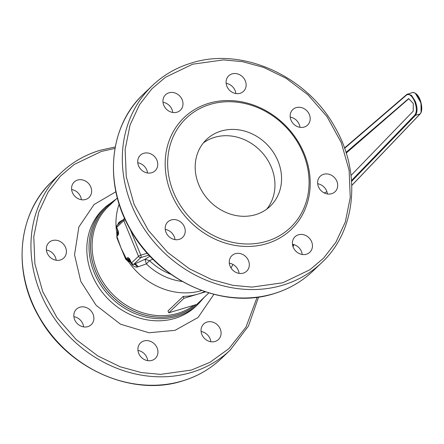 <?xml version="1.0" encoding="UTF-8"?>
<svg xmlns="http://www.w3.org/2000/svg" width="444" height="444" viewBox="0 0 444 444"><rect width="100%" height="100%" fill="white"/><g stroke="black" fill="none" stroke-linecap="round" stroke-linejoin="round"><path stroke-width="0.67" d="M412.354 92.563L406.715 94.517A0.483 0.422 49.3 0 1 406.848 94.444L407.759 93.939L411.488 95.343L415.168 101.099C417.543 107.198 417.643 111.949 415.462 115.34L420.063 113.958A0.483 0.416 43.7 0 0 420.229 113.858C424.12 109.934 420.185 92.008 412.354 92.563A11.533 5.112 73.3 0 1 420.113 100.788A11.533 5.112 73.3 0 1 420.063 113.958L351.787 185.403M351.021 175.447L413.214 111.15L413.281 103.452L408.724 98.662L408.191 98.962L345.993 152.425M324.275 192.962L326.923 191.664M408.963 98.618L346.203 153.08M213.891 294.339L198.068 317.482L175.014 330.347L148.99 332.756L120.507 324.192L96.165 305.367L80.808 281.441L74.542 254.806L78.86 226.973L94.117 204.49L115.895 191.741M331.651 193.706A10.712 9.368 -133.7 0 1 319.486 188.711A10.712 9.368 -133.7 0 1 320.252 176.251A10.712 9.368 -133.7 0 1 323.648 174.287A10.712 9.368 -133.7 0 1 335.814 179.282A10.712 9.368 -133.7 0 1 335.054 191.747A10.712 9.368 -133.7 0 1 331.651 193.706M306.432 254.212A10.712 9.368 -133.7 0 1 294.267 249.217A10.712 9.368 -133.7 0 1 295.027 236.752A10.712 9.368 -133.7 0 1 298.429 234.787A10.712 9.368 -133.7 0 1 310.595 239.782A10.712 9.368 -133.7 0 1 309.829 252.248A10.712 9.368 -133.7 0 1 306.432 254.212M243.29 273.121A10.712 9.368 -133.7 0 1 231.124 268.126A10.712 9.368 -133.7 0 1 231.885 255.666A10.712 9.368 -133.7 0 1 235.287 253.702A10.712 9.368 -133.7 0 1 247.452 258.697A10.712 9.368 -133.7 0 1 246.686 271.162A10.712 9.368 -133.7 0 1 243.29 273.121M179.215 239.366A10.712 9.368 -133.7 0 1 167.049 234.371A10.712 9.368 -133.7 0 1 167.815 221.906A10.712 9.368 -133.7 0 1 171.212 219.947A10.712 9.368 -133.7 0 1 183.378 224.942A10.712 9.368 -133.7 0 1 182.612 237.401A10.712 9.368 -133.7 0 1 179.215 239.366M151.743 172.716A10.712 9.368 -133.7 0 1 139.577 167.721A10.712 9.368 -133.7 0 1 140.343 155.256A10.712 9.368 -133.7 0 1 143.739 153.291A10.712 9.368 -133.7 0 1 155.905 158.286A10.712 9.368 -133.7 0 1 155.139 170.751A10.712 9.368 -133.7 0 1 151.743 172.716M176.967 112.21A10.712 9.368 -133.7 0 1 164.802 107.215A10.712 9.368 -133.7 0 1 165.562 94.755A10.712 9.368 -133.7 0 1 168.964 92.79A10.712 9.368 -133.7 0 1 181.13 97.785A10.712 9.368 -133.7 0 1 180.364 110.251A10.712 9.368 -133.7 0 1 176.967 112.21M240.11 93.301A10.712 9.368 -133.7 0 1 227.944 88.306A10.712 9.368 -133.7 0 1 228.704 75.841A10.712 9.368 -133.7 0 1 232.107 73.882A10.712 9.368 -133.7 0 1 244.272 78.877A10.712 9.368 -133.7 0 1 243.506 91.336A10.712 9.368 -133.7 0 1 240.11 93.301M304.184 127.056A10.712 9.368 -133.7 0 1 292.013 122.061A10.712 9.368 -133.7 0 1 292.779 109.601A10.712 9.368 -133.7 0 1 296.176 107.637A10.712 9.368 -133.7 0 1 308.341 112.632A10.712 9.368 -133.7 0 1 307.581 125.091A10.712 9.368 -133.7 0 1 304.184 127.056M210.156 104.407A75.524 66.023 -133.7 0 1 303.213 153.435A75.524 66.023 -133.7 0 1 266.583 241.303A75.524 66.023 -133.7 0 1 173.526 192.28A75.524 66.023 -133.7 0 1 210.156 104.407M266.628 243.689A77.445 67.704 46.3 0 0 304.19 153.585A77.445 67.704 46.3 0 0 208.769 103.313A77.445 67.704 46.3 0 0 171.201 193.418A77.445 67.704 46.3 0 0 266.628 243.689M221.14 131.058A46.12 40.321 46.3 0 0 206.516 139.505A46.12 40.321 46.3 0 0 203.224 193.157A46.12 40.321 46.3 0 0 255.6 214.657A46.12 40.321 46.3 0 0 270.23 206.21A46.12 40.321 46.3 0 0 273.521 152.558A46.12 40.321 46.3 0 0 221.14 131.058M266.727 209.146A46.12 40.321 46.3 0 0 265.445 156.715A46.12 40.321 46.3 0 0 214.546 137.357A46.12 40.321 46.3 0 0 203.424 142.868M205.472 291.852L183.944 298.296L168.764 312.798L167.987 310.922L183.172 296.42A65.435 57.204 46.3 0 0 197.969 294.1A65.435 57.204 46.3 0 0 204.678 291.586M138.201 266.772A4.806 2.453 60.7 0 0 134.543 264.08L145.005 259.246L146.37 263.908L137.163 267.105C134.71 267.144 132.678 265.873 131.069 263.292L130.114 261.738L128.638 261.921L125.68 259.141L121.057 248.074L116.883 237.784L116.811 233.233L117.704 231.629L117.21 229.143M52.375 240.559A10.712 9.368 46.3 0 0 48.979 242.524A10.712 9.368 46.3 0 0 48.213 254.984A10.712 9.368 46.3 0 0 60.378 259.979A10.712 9.368 46.3 0 0 63.775 258.019A10.712 9.368 46.3 0 0 64.541 245.554A10.712 9.368 46.3 0 0 52.375 240.559M79.848 307.209A10.712 9.368 46.3 0 0 76.451 309.174A10.712 9.368 46.3 0 0 75.685 321.639A10.712 9.368 46.3 0 0 87.851 326.634A10.712 9.368 46.3 0 0 91.248 324.669A10.712 9.368 46.3 0 0 92.013 312.204A10.712 9.368 46.3 0 0 79.848 307.209M143.923 340.97A10.712 9.368 46.3 0 0 140.52 342.929A10.712 9.368 46.3 0 0 139.76 355.394A10.712 9.368 46.3 0 0 151.926 360.389A10.712 9.368 46.3 0 0 155.322 358.425A10.712 9.368 46.3 0 0 156.088 345.965A10.712 9.368 46.3 0 0 143.923 340.97M207.065 322.055A10.712 9.368 46.3 0 0 203.663 324.02A10.712 9.368 46.3 0 0 202.902 336.48A10.712 9.368 46.3 0 0 215.068 341.475A10.712 9.368 46.3 0 0 218.465 339.516A10.712 9.368 46.3 0 0 219.231 327.05A10.712 9.368 46.3 0 0 207.065 322.055M77.6 180.059A10.712 9.368 46.3 0 0 74.198 182.023A10.712 9.368 46.3 0 0 73.438 194.483A10.712 9.368 46.3 0 0 85.603 199.478A10.712 9.368 46.3 0 0 89 197.513A10.712 9.368 46.3 0 0 89.766 185.054A10.712 9.368 46.3 0 0 77.6 180.059M317.682 183.761A10.712 9.368 -133.7 0 1 327.433 193.967M292.457 244.261A10.712 9.368 -133.7 0 1 302.209 254.473M229.315 263.175A10.712 9.368 -133.7 0 1 239.066 273.382M165.24 229.415A10.712 9.368 -133.7 0 1 174.997 239.627M137.773 162.765A10.712 9.368 -133.7 0 1 147.525 172.977M162.992 102.264A10.712 9.368 -133.7 0 1 172.744 112.471M226.135 83.35A10.712 9.368 -133.7 0 1 235.886 93.562M290.209 117.105A10.712 9.368 -133.7 0 1 299.961 127.317M152.88 259.102L149.578 260.678L145.005 259.246L150.011 256.155M147.314 253.213L140.826 255.156A1.92 0.377 157.6 0 0 138.5 256.293L131.418 263.059A1.92 0.377 157.6 0 0 131.291 263.298L133.616 264.408L134.543 264.08L133.783 264.308A1.92 0.855 73.3 0 1 133.616 264.408L133.616 264.408A4.806 2.703 73.3 0 1 137.163 267.105M119.775 222.844A4.806 2.453 60.7 0 0 119.669 221.817L122.849 219.908M117.499 225.014L118.792 222.544L119.669 221.817M126.179 258.924L121.057 248.074L116.911 236.458L121.057 248.074L126.29 258.674A1.92 0.511 155.5 0 0 126.196 258.98L126.196 258.98A1.92 0.511 155.5 0 0 126.229 259.024L127.178 259.962A4.806 3.846 -78.8 0 1 128.638 261.921A65.435 57.204 46.3 0 0 201.681 290.554A65.435 57.204 46.3 0 0 201.726 290.537M119.025 223.56A4.806 2.342 47.9 0 0 118.792 222.544M125.252 256.959L126.801 259.768L127.522 259.912A1.92 1.676 44.9 0 1 126.39 258.769L126.69 258.475A1.92 1.682 46.3 0 0 127.861 259.646L128.643 259.107L130.114 261.738L130.364 261.05M118.232 233.455L117.41 234.293A1.92 1.682 46.3 0 0 117.355 235.831L118.043 235.176C118.764 234.177 118.737 232.589 117.954 230.403A1.92 0.377 157.6 0 0 117.827 230.641L118.254 233.427M129.47 259.224L128.477 258.957L129.237 258.969M117.843 239.05L116.911 236.458L116.944 234.832M118.143 231.607L117.704 231.629L118.254 233.389M168.764 312.798L196.814 304.401L208.83 292.918M183.944 298.296L183.172 296.42M117.122 237.018A4.806 2.081 -17.8 0 1 116.883 237.784M119.131 204.068A65.435 57.204 46.3 0 0 116.811 233.233A4.806 2.925 -163.3 0 1 116.977 234.754L116.977 234.754A4.806 2.925 -163.3 0 1 116.966 234.793M126.196 258.98L125.68 259.141M129.554 261.916A4.806 3.924 -117.6 0 0 127.522 259.912L127.861 259.646A4.806 3.774 68.5 0 1 129.887 261.799M117.543 231.846A4.806 3.463 40.7 0 1 117.41 234.293L117.094 234.61A1.92 1.687 47.8 0 0 117.05 236.114L117.355 235.831M117.288 232.162A4.806 3.719 -137.5 0 1 117.094 234.61L116.889 234.993M46.409 250.033A10.712 9.368 -133.7 0 1 56.16 260.24M73.876 316.683A10.712 9.368 -133.7 0 1 83.633 326.895M137.951 350.438A10.712 9.368 -133.7 0 1 147.702 360.65M201.093 331.529A10.712 9.368 -133.7 0 1 210.845 341.736M71.628 189.527A10.712 9.368 -133.7 0 1 81.38 199.739M421.051 112.227L421.012 102.953L415.429 93.445M344.494 148.002L406.715 94.517A0.483 0.422 49.3 0 0 406.615 95.005C409.251 93.501 411.91 95.627 414.591 101.382C416.827 107.559 416.922 112.11 414.868 115.029A0.483 0.416 44 0 0 415.462 115.34L351.581 181.385M414.868 115.029L351.52 180.525M344.605 148.307L406.615 95.005M408.191 98.962L408.669 98.818M273.948 293.623A122.511 107.098 -133.7 0 1 134.821 236.508A122.511 107.098 -133.7 0 1 143.562 93.995C109.119 125.73 103.53 184.138 130.375 229.67C158.441 281.024 223.282 310.056 273.782 293.717C288.733 289.199 301.737 281.685 312.804 271.179A122.511 107.098 -133.7 0 1 273.948 293.623M282.784 285.176A122.511 107.098 -133.7 0 1 143.662 228.066A122.511 107.098 -133.7 0 1 152.403 85.553C163.464 75.047 176.473 67.532 191.425 63.015C241.919 46.675 306.76 75.713 334.832 127.062C361.677 172.599 356.088 231.002 321.639 262.737A122.511 107.098 -133.7 0 1 282.784 285.176M282.745 282.789L251.953 287.101L232.817 285.326L211.61 279.537L189.311 268.725L167.538 252.292L148.435 230.458L134.16 204.512L126.257 176.657L125.141 149.434L130.07 125.003L139.538 104.673L151.837 88.85L165.462 77.267L192.652 64.208L223.443 59.901L242.574 61.672L263.78 67.46L286.086 78.272L307.853 94.705L326.956 116.544L341.231 142.491L349.134 170.346L350.249 197.569L345.321 222L335.853 242.324L323.559 258.153L309.929 269.736L282.745 282.789M196.359 304.534A66.278 57.942 -133.7 0 1 177.406 314.802A66.278 57.942 -133.7 0 1 99.423 279.409A66.278 57.942 -133.7 0 1 114.119 201.049M117.36 197.952L108.17 206.732A65.435 57.204 46.3 0 0 103.496 282.85A65.435 57.204 46.3 0 0 177.805 313.353A65.435 57.204 46.3 0 0 193.978 305.244M114.263 200.91A66.323 57.975 46.3 0 0 99.317 279.326A66.323 57.975 46.3 0 0 177.406 314.857A66.323 57.975 46.3 0 0 196.459 304.506M116.356 198.906L105.528 206.865A67.166 58.713 46.3 0 0 100.733 284.993A67.166 58.713 46.3 0 0 177.006 316.306A67.166 58.713 46.3 0 0 198.307 304.001L204.151 297.391M105.528 206.865L103.313 208.974A67.166 58.713 46.3 0 0 98.524 287.107A67.166 58.713 46.3 0 0 174.797 318.415A67.166 58.713 46.3 0 0 196.098 306.116L198.307 304.001M99.894 150.377A122.511 107.098 46.3 0 0 61.039 172.821A122.511 107.098 46.3 0 0 52.298 315.334A122.511 107.098 46.3 0 0 191.419 372.444A122.511 107.098 46.3 0 0 230.275 350.005L221.439 358.447A122.511 107.098 -133.7 0 1 182.584 380.885A122.511 107.098 -133.7 0 1 43.457 323.776A122.511 107.098 -133.7 0 1 52.198 181.263C17.754 212.998 12.166 271.401 39.011 316.938C67.077 368.287 131.918 397.325 182.417 380.985C197.369 376.468 210.373 368.953 221.439 358.447M257.148 297.236L245.954 327.145L228.932 348.623L209.923 362.343L191.381 370.057L160.589 374.37L141.453 372.594L120.246 366.805L97.946 355.994L76.174 339.56L57.071 317.726L42.796 291.78L34.893 263.919L33.777 236.696L38.706 212.271L48.174 191.941L60.473 176.118L74.098 164.53L101.288 151.476L114.985 148.396M292.923 246.42A87.018 38.595 -106.7 0 0 293.628 244.511M130.186 229.343L140.826 255.156A1.92 0.855 73.3 0 1 140.87 257.542L149.023 255.095M182.184 281.446A57.781 50.511 -133.7 0 1 146.37 263.908L149.578 260.678A54.845 47.946 46.3 0 0 170.835 274.237M124.62 218.387A1.92 1.682 46.3 0 0 123.787 220.59L138.5 256.293A1.92 1.682 46.3 0 0 140.87 257.542L133.783 264.308A1.92 1.682 46.3 0 1 131.418 263.059L130.159 260.012A1.92 0.377 157.6 0 0 130.031 260.251L131.291 263.298M124.886 218.254L117.022 225.474A1.92 1.682 46.3 0 0 116.7 227.356L123.787 220.59A1.92 0.377 -22.4 0 1 125.252 219.758M117.022 225.474L116.572 227.594A1.92 0.377 -22.4 0 1 116.7 227.356L117.954 230.403M126.69 258.475L127.373 257.82C128.277 257.259 129.21 257.992 130.159 260.012M118.065 233.699A1.92 1.682 46.3 0 0 118.043 235.176M127.373 257.82A1.92 1.682 46.3 0 0 128.477 258.957M420.229 113.858L351.792 185.47M52.198 181.263L61.039 172.821C72.1 162.315 85.109 154.801 100.061 150.283L115.246 146.958M293.057 246.814L293.911 244.594M321.639 262.737L312.804 271.179M152.403 85.553L143.562 93.995M231.008 267.948L232.989 264.446M116.572 227.594L117.827 230.641M130.031 260.251L129.354 258.991M129.404 259.141L128.649 259.057L129.409 259.152M230.275 350.005L248.451 326.035L258.597 297.042"/></g></svg>
